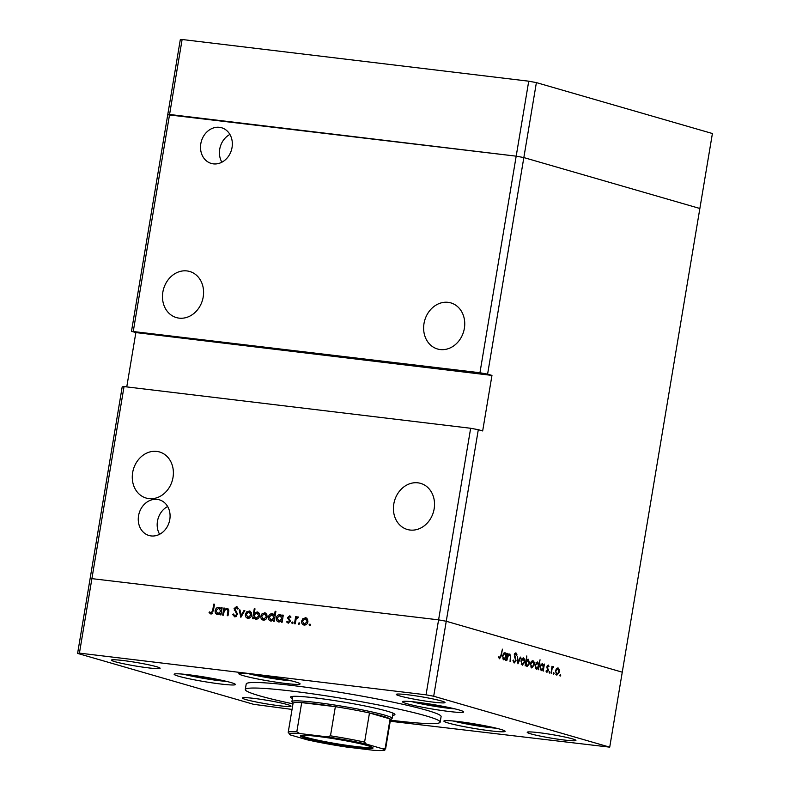 <?xml version="1.0" encoding="UTF-8"?>
<svg xmlns="http://www.w3.org/2000/svg" width="790" height="790" viewBox="0 0 790 790"><rect width="100%" height="100%" fill="white"/><g stroke="black" fill="none" stroke-linecap="round" stroke-linejoin="round"><path stroke-width="1.19" d="M479.945 372.742L487.598 374.154L523.839 157.575L516.186 156.163L479.945 372.742L131.495 331.316L167.737 114.738L516.186 156.163L523.839 157.575L699.861 208.491L712.402 133.52L536.39 82.604L528.727 81.192L182.125 39.5L180.278 39.767L167.737 114.738L169.573 114.471L182.125 39.5M390.23 721.24L609.722 747.152L622.263 672.181L446.251 621.266L622.263 672.181L699.861 208.491L523.839 157.575L536.39 82.604M133.332 331.04L169.573 114.471L516.186 156.163L528.727 81.192M448.128 302.343A23.996 20.254 106.1 0 1 450.843 302.896A23.996 20.254 106.1 0 1 464.046 329.983A23.996 20.254 106.1 0 1 440.228 349.545A23.996 20.254 106.1 0 1 437.512 348.992A23.996 20.254 106.1 0 1 424.319 321.915A23.996 20.254 106.1 0 1 448.128 302.343M186.983 270.931A23.996 20.254 106.1 0 1 189.699 271.484A23.996 20.254 106.1 0 1 202.892 298.571A23.996 20.254 106.1 0 1 179.083 318.133A23.996 20.254 106.1 0 1 176.368 317.58A23.996 20.254 106.1 0 1 163.175 290.493A23.996 20.254 106.1 0 1 186.983 270.931M156.785 451.416A23.996 20.254 106.1 0 1 159.501 451.959A23.996 20.254 106.1 0 1 172.694 479.046A23.996 20.254 106.1 0 1 148.885 498.609A23.996 20.254 106.1 0 1 146.17 498.065A23.996 20.254 106.1 0 1 132.967 470.978A23.996 20.254 106.1 0 1 156.785 451.416M417.93 482.828A23.996 20.254 106.1 0 1 420.645 483.381A23.996 20.254 106.1 0 1 433.838 510.458A23.996 20.254 106.1 0 1 410.03 530.031A23.996 20.254 106.1 0 1 407.314 529.478A23.996 20.254 106.1 0 1 394.111 502.391A23.996 20.254 106.1 0 1 417.93 482.828M157.23 499.389A18.575 15.672 106.1 0 1 159.333 499.813A18.575 15.672 106.1 0 1 169.544 520.788A18.575 15.672 106.1 0 1 151.117 535.926A18.575 15.672 106.1 0 1 149.014 535.501A18.575 15.672 106.1 0 1 138.793 514.537A18.575 15.672 106.1 0 1 157.23 499.389M213.379 163.866A18.575 15.672 -73.9 0 0 231.806 148.718A18.575 15.672 -73.9 0 0 221.595 127.753A18.575 15.672 -73.9 0 0 219.492 127.328A18.575 15.672 -73.9 0 0 201.055 142.477A18.575 15.672 -73.9 0 0 211.276 163.441A18.575 15.672 -73.9 0 0 213.379 163.866M487.598 374.154L491.963 375.408L482.67 430.945L478.306 429.681L446.251 621.266L438.588 619.854L470.652 428.269L124.04 386.577L79.434 653.123L77.598 653.399L253.61 704.315L292.043 709.43M609.722 747.152L433.7 696.237L446.251 621.266L438.588 619.854L90.139 578.428L438.588 619.854L426.047 694.825L79.434 653.123M478.306 429.681L470.652 428.269M77.598 653.399L122.203 386.843L124.04 386.577M491.963 375.408L135.86 332.57L131.495 331.316M135.86 332.57L126.765 386.903M229.91 134.448A18.575 15.672 -73.9 0 0 221.872 162.217M159.61 534.277A18.575 15.672 106.1 0 1 167.648 506.508M392.66 715.286A52.93 3.881 -170.5 0 0 394.931 714.565A52.93 3.881 -170.5 0 0 387.238 711.178A52.93 3.881 -170.5 0 0 328.867 699.733A52.93 3.881 -170.5 0 0 290.522 697.096A52.93 3.881 -170.5 0 0 292.438 698.508M390.418 720.164A98.799 7.238 -170.5 0 0 440.168 722.129A98.799 7.238 -170.5 0 0 425.82 715.819A98.799 7.238 -170.5 0 0 316.849 694.45A98.799 7.238 -170.5 0 0 245.285 689.522A98.799 7.238 -170.5 0 0 259.634 695.832A98.799 7.238 -170.5 0 0 292.971 703.851M440.168 722.129L441.097 716.579A98.799 7.238 -170.5 0 0 426.748 710.269A98.799 7.238 -170.5 0 0 317.778 688.9A98.799 7.238 -170.5 0 0 246.213 683.972L245.285 689.522M500.633 729.348A31.047 2.271 -170.5 0 0 466.386 722.623A31.047 2.271 -170.5 0 0 443.891 721.073A31.047 2.271 -170.5 0 0 448.404 723.057A31.047 2.271 -170.5 0 0 482.651 729.782A31.047 2.271 -170.5 0 0 505.146 731.323A31.047 2.271 -170.5 0 0 500.633 729.348M230.887 682.53A31.047 2.271 -170.5 0 0 196.641 675.815A31.047 2.271 -170.5 0 0 174.156 674.265A31.047 2.271 -170.5 0 0 178.659 676.25A31.047 2.271 -170.5 0 0 212.905 682.965A31.047 2.271 -170.5 0 0 235.4 684.515A31.047 2.271 -170.5 0 0 230.887 682.53M295.579 681.958A31.047 2.271 -170.5 0 0 261.332 675.233A31.047 2.271 -170.5 0 0 238.847 673.692A31.047 2.271 -170.5 0 0 243.35 675.667A31.047 2.271 -170.5 0 0 277.596 682.392A31.047 2.271 -170.5 0 0 300.091 683.943A31.047 2.271 -170.5 0 0 295.579 681.958M459.197 709.993A31.047 2.271 -170.5 0 0 424.951 703.278A31.047 2.271 -170.5 0 0 402.456 701.727A31.047 2.271 -170.5 0 0 406.969 703.712A31.047 2.271 -170.5 0 0 441.215 710.427A31.047 2.271 -170.5 0 0 463.7 711.978A31.047 2.271 -170.5 0 0 459.197 709.993M114.984 661.704A24.697 1.807 9.5 0 1 111.39 660.124A24.697 1.807 9.5 0 1 129.284 661.358A24.697 1.807 9.5 0 1 156.529 666.701A24.697 1.807 9.5 0 1 160.113 668.281A24.697 1.807 9.5 0 1 142.22 667.046A24.697 1.807 9.5 0 1 114.984 661.704M530.791 733.851A24.697 1.807 9.5 0 1 527.197 732.271A24.697 1.807 9.5 0 1 545.09 733.505A24.697 1.807 9.5 0 1 572.335 738.848A24.697 1.807 9.5 0 1 575.92 740.418A24.697 1.807 9.5 0 1 558.026 739.193A24.697 1.807 9.5 0 1 530.791 733.851M287.451 704.571A24.697 1.807 -170.5 0 0 260.206 699.229A24.697 1.807 -170.5 0 0 242.313 697.995A24.697 1.807 -170.5 0 0 245.907 699.575A24.697 1.807 -170.5 0 0 273.143 704.917A24.697 1.807 -170.5 0 0 291.036 706.151A24.697 1.807 -170.5 0 0 287.451 704.571M441.413 700.967A24.697 1.807 -170.5 0 0 414.167 695.625A24.697 1.807 -170.5 0 0 396.274 694.4A24.697 1.807 -170.5 0 0 399.868 695.97A24.697 1.807 -170.5 0 0 427.104 701.313A24.697 1.807 -170.5 0 0 444.997 702.547A24.697 1.807 -170.5 0 0 441.413 700.967M509.639 654.772L508.059 656.293L506.785 660.608L507.98 653.508L508.217 654.92L509.866 653.923L510.656 657.932L510.054 661.556L510.37 656.451L509.639 654.772L508.424 654.624L509.402 654.742M515.692 653.784L514.744 654.801L516.067 660.795L514.171 663.008L512.977 660.44L513.49 660.065L514.458 662.03L513.253 661.892L514.339 662.01L515.603 660.657L514.28 654.703L515.91 652.797L516.996 654.841L516.482 655.315L515.692 653.784L514.606 653.646M517.954 663.837L517.371 656.233L518.24 661.902L520.343 657.082L520.837 657.231L517.954 663.837M520.956 661.003L521.884 658.633L523.503 657.873L524.718 659.452L524.807 662.119L522.269 665.22L520.956 661.003M530.416 663.748L531.354 661.378L532.964 660.608L534.188 662.188L534.267 664.864L531.739 667.955L530.416 663.748M543.718 665.229L544.399 664.044L543.214 671.144L542.957 669.792L541.209 670.7L539.896 666.444L542.454 663.353L543.184 665.16M560.13 676.171L560.396 674.551L560.693 675.49L560.13 676.171L560.693 675.49L559.824 675.381M559.843 675.243L560.327 674.542M555.489 670.996L556.417 668.626L558.026 667.856L559.251 669.436L559.34 672.112L556.802 675.213L555.489 670.996M553.533 674.265L553.81 672.645L554.096 673.574L553.533 674.265L554.096 673.574L553.227 673.475M553.247 673.337L553.731 672.636M551.242 673.475L551.973 666.237L552.25 667.412L553.356 666.503L553.336 667.55L552.131 668.666L551.242 673.475M549.425 673.08L549.692 671.461L549.978 672.389L549.425 673.08L549.978 672.389L549.119 672.28M549.139 672.142L549.623 671.451M548.082 665.901L547.46 667.392L548.359 670.621L546.927 672.349L546.028 671.085L546.443 670.513L547.055 671.47L547.905 670.522L546.976 666.612L548.23 665.022L549.011 666.306L548.606 666.829L547.213 665.792L547.993 665.881M547.055 671.47L546.097 671.362L547.055 671.47M538.879 663.886L540.044 659.778L538.375 669.752L538.128 668.389L536.38 669.308L535.057 665.052L537.625 661.961L538.375 663.827M525.804 664.736L525.133 665.921L526.802 655.947L526.555 660.233L528.312 659.265L529.636 663.511L527.068 666.612L525.34 664.676M506.252 654.387L506.933 653.212L505.738 660.312L505.491 658.949L503.744 659.857L502.42 655.601L504.988 652.52L505.719 654.327M499.744 657.793L498.648 657.665L499.744 657.793L500.87 655.493L502.41 649.153L501.314 655.72L499.557 658.781L498.51 657.3L498.905 656.638L499.744 657.793M227.579 608.458L226.928 608.261C228.547 608.784 229.1 610.068 228.596 612.132L227.984 615.765L227.244 615.677L227.984 610.71L226.651 609.12L224.271 610.749L223.402 615.212L222.661 615.124L223.847 608.024L224.597 608.112L224.38 609.386L227.283 608.34M228.606 609.673L226.651 609.12L227.925 608.665M234.729 616.832L232.556 614.403L233.346 613.988L234.897 615.835L236.803 614.383L234.067 608.636L236.496 606.621L238.432 608.527L237.662 609.051L236.24 607.609L234.818 608.685L237.543 614.482L234.383 616.753M235.953 616.141L236.526 616.269M238.323 608.27L236.24 607.609L237.474 607.036M240.871 617.316L239.182 609.87L239.992 609.959L241.148 615.38L244.021 610.443L244.831 610.542L240.871 617.316M250.084 611.203L249.176 610.937L251.279 612.388L251.694 615.015C251.141 617.237 249.887 618.333 247.942 618.293C246.055 617.879 245.206 616.526 245.404 614.255L246.658 611.835L249.63 611.025M247.942 618.293L247.438 618.185M265.529 613.06L264.62 612.793L266.734 614.245L267.139 616.871C266.585 619.093 265.331 620.189 263.386 620.15C261.5 619.735 260.651 618.392 260.858 616.111L262.102 613.692L265.084 612.892M263.386 620.15L262.882 620.051M278.85 622.007C276.954 621.572 276.105 620.209 276.303 617.938C276.885 615.716 278.149 614.63 280.104 614.66L282.326 616.398L282.543 615.084L283.284 615.173L282.099 622.273L281.359 622.184L281.556 620.95L278.396 621.918M309.621 625.71L309.058 624.821L309.887 624.09L310.44 624.979L309.621 625.71L309.058 624.821L310.381 625.196M310.085 624.149L310.44 624.979M306.322 617.968L305.414 617.701L307.527 619.153L307.942 621.779C307.389 624.001 306.135 625.097 304.19 625.058C302.293 624.643 301.454 623.3 301.652 621.019L302.906 618.6L305.878 617.8M304.19 625.058L303.686 624.959M298.857 624.416L298.304 623.517L299.134 622.796L299.687 623.685L298.857 624.416L298.304 623.517L299.627 623.903M299.321 622.856L299.687 623.685M295.203 623.853L294.463 623.754L295.648 616.654L296.388 616.743L296.22 617.79L297.889 616.802L298.501 617.118L297.968 617.829L296.141 619.044L295.203 623.853M292.251 623.616L291.698 622.727L292.527 621.997L293.08 622.895L292.251 623.616L291.698 622.727L293.021 623.113M292.715 622.056L293.08 622.895M289.91 615.904L290.918 616.99L290.305 617.543L289.387 616.664L288.439 617.523L290.305 621.295L288.182 623.132L286.612 621.957L287.214 621.365L288.291 622.253L289.555 621.236L287.688 617.474L289.733 615.835M290.967 617.118L289.387 616.664M270.97 621.058C269.074 620.624 268.225 619.261 268.422 616.98C268.995 614.768 270.269 613.682 272.224 613.712L274.426 615.509L275.137 611.263L275.888 611.361L274.219 621.325L273.468 621.236L273.676 620.002L270.506 620.97M257.915 612.141L257.026 611.885C258.923 612.319 259.772 613.682 259.574 615.953C259.001 618.175 257.738 619.271 255.772 619.232L253.56 617.494L253.333 618.817L252.593 618.718L254.262 608.754L255.002 608.843L254.311 613L257.491 611.974M217.704 614.65C215.808 614.215 214.959 612.852 215.156 610.581C215.729 608.359 217.003 607.273 218.958 607.303L221.18 609.041L221.398 607.727L222.138 607.816L220.953 614.916L220.213 614.827L220.41 613.603L217.25 614.561M210.881 613.958L209.064 612.596L209.627 611.904L211.088 612.971L212.658 610.601L213.734 604.133L214.485 604.222L213.389 610.788L210.575 613.899M210.565 612.764L212.49 613.376M433.7 696.237L426.047 694.825M303.874 618.886L302.906 618.6M304.357 619.024L306.875 618.126M304.466 625.078L303.429 623.863M302.382 621.236L301.652 621.019M305.098 624.406L306.135 624.623M307.616 619.33L305.266 618.58L302.402 621.118L304.328 624.189L307.192 621.69L305.266 618.58M307.912 621.908L307.192 621.69M296.369 616.871L295.648 616.654M296.823 617.968L296.22 617.79M290.819 617.079L289.614 616.733M288.646 623.132L286.612 621.957M290.276 621.454L289.555 621.236M290.335 620.792L289.466 620.535M290.216 620.199L288.666 619.696M290.118 620.12L287.777 618.6M288.419 617.691L287.688 617.474M289.673 616.743L290.394 616.259M283.264 615.292L282.543 615.084M282.287 621.167L281.556 620.95M279.166 622.036L278.08 620.782M277.033 618.145L276.303 617.938M279.621 615.519L281.27 615.064M283.047 616.605L282.326 616.398M279.828 621.375L280.815 621.572M282.237 616.21L279.976 615.538L277.053 618.037L279.028 621.138L281.951 618.649L279.976 615.538M282.672 618.856L281.951 618.649M275.868 611.48L275.137 611.263M274.406 620.219L273.676 620.002M271.286 621.088L270.2 619.834M269.153 617.197L268.422 616.98M271.74 614.571L273.35 614.116M275.157 615.716L274.426 615.509M271.938 620.427L272.925 620.624M274.298 615.232L272.086 614.59L269.163 617.089L271.148 620.189L274.061 617.701L272.086 614.59M274.792 617.908L274.061 617.701M263.07 613.978L262.102 613.692M263.564 614.116L266.072 613.218M263.672 620.17L262.626 618.955M261.579 616.328L260.858 616.111M264.304 619.498L265.331 619.716M266.822 614.423L264.472 613.672L261.599 616.21L263.534 619.271L266.388 616.783L264.472 613.672M267.119 617L266.388 616.783M254.982 608.962L254.262 608.754M255.121 613.238L254.311 613M256.582 612.734L258.172 612.28M256.069 619.251L255.101 618.106M254.716 617.829L253.56 617.494M259.258 613.534L256.859 612.754L253.936 615.252L255.911 618.363L258.834 615.864L256.859 612.754M256.632 618.57L257.708 618.797M259.554 616.072L258.834 615.864M247.625 612.112L246.658 611.835M248.119 612.26L250.628 611.361M248.218 618.313L247.181 617.099M246.134 614.472L245.404 614.255M248.85 617.642L249.887 617.859M251.368 612.566L249.018 611.815L246.154 614.353L248.08 617.415L250.944 614.926L249.018 611.815M251.664 615.134L250.944 614.926M240.022 610.107L239.182 609.87M241.878 615.588L241.148 615.38M244.762 610.66L244.021 610.443M235.163 616.842L234.265 615.568M233.613 614.709L232.556 614.403M237.523 614.59L236.803 614.383M237.553 613.652L236.664 613.395M236.921 612.132L235.736 610.601M235.618 610.561L234.284 610.176M234.798 608.853L234.067 608.636M225.101 609.613L224.38 609.386M224.567 608.231L223.847 608.024M228.735 610.927L227.984 610.71M222.118 607.935L221.398 607.727M221.141 613.81L220.41 613.603M218.02 614.679L216.934 613.425M215.887 610.788L215.156 610.581M218.475 608.162L220.124 607.707M221.901 609.248L221.18 609.041M218.672 614.018L219.669 614.225M221.091 608.853L218.82 608.182L215.907 610.68L217.882 613.781L220.795 611.292L218.82 608.182M221.526 611.5L220.795 611.292M214.465 604.35L213.734 604.133M211.345 613.968L209.064 612.596M212.016 613.178L212.54 613.386L212.016 613.178M558.579 669.357L559.251 669.436M555.469 671.075L557.108 674.374L555.775 674.206L556.94 674.334L558.876 671.984L557.878 668.735L556.476 668.547L557.612 668.696M557.878 668.735L555.943 671.135M552.724 666.75L553.711 666.869M551.578 668.607L552.131 668.666M548.408 666.237L549.011 666.306M546.927 667.333L547.46 667.392M547.085 668.182L547.875 668.281M547.727 669.387L548.369 669.466M542.177 669.693L542.957 669.792M540.202 669.693L541.377 669.831L543.342 667.481L542.315 664.232L540.883 664.044M540.874 664.054L542.019 664.193M539.876 666.533L541.535 669.861L540.202 669.703M542.315 664.232L540.35 666.582M537.348 668.301L538.128 668.389M535.047 665.131L536.706 668.468L535.373 668.301L536.548 668.439L538.513 666.079L537.486 662.83L536.055 662.642L537.19 662.79M537.486 662.83L535.511 665.19M533.507 662.109L534.188 662.188M530.702 666.948L531.877 667.086L533.813 664.736L532.815 661.477L531.413 661.299M531.403 661.309L532.539 661.447M530.406 663.827L532.045 667.115L530.712 666.957M532.815 661.477L530.88 663.886M525.715 662.425L527.374 665.763L526.061 665.605M526.061 665.595L527.207 665.733L529.182 663.383L528.155 660.134L526.772 659.956L527.868 660.094M528.155 660.134L526.18 662.484M524.046 659.364L524.718 659.452M521.242 664.202L522.417 664.351L524.353 661.99L523.355 658.742L521.943 658.564L523.079 658.712M520.946 661.092L522.585 664.38L521.242 664.222M523.355 658.742L521.41 661.141M517.746 661.842L518.24 661.902M520.304 657.162L520.837 657.231M516.344 654.762L516.996 654.841M514.606 653.656L515.505 653.764M514.28 656.075L514.863 656.154M514.655 657.231L515.386 657.32M507.526 656.223L508.059 656.293M504.711 658.86L505.491 658.949M502.41 655.69L504.069 659.028L502.736 658.86L503.911 658.998L505.877 656.638L504.85 653.389L503.418 653.202M503.408 653.212L504.553 653.35M504.85 653.389L502.875 655.749M498.569 657.448L499.438 657.557M418.394 702.389L423.243 703.791L448.572 707.445M444.928 706.695L444.819 707.336M423.371 703.051L423.243 703.791M190.084 674.917L194.942 676.329L220.262 679.973M216.618 679.232L216.509 679.874M195.071 675.588L194.942 676.329M254.775 674.344L259.634 675.746L284.953 679.4M281.309 678.659L281.21 679.301M259.762 675.015L259.634 675.746M459.829 721.734L464.688 723.136L490.007 726.79M486.363 726.05L486.255 726.682M464.806 722.396L464.688 723.136M305.71 738.196A36.834 2.696 9.5 0 1 300.486 735.668A36.834 2.696 9.5 0 1 328.334 737.87A36.834 2.696 9.5 0 1 367.666 745.651A36.834 2.696 9.5 0 1 372.959 747.794A36.834 2.696 9.5 0 1 347.62 746.352A36.834 2.696 9.5 0 1 305.71 738.196M301.425 735.391A35.994 2.637 -170.5 0 0 306.56 737.445A35.994 2.637 -170.5 0 0 344.776 745.019A35.994 2.637 -170.5 0 0 372.159 747.231M293.05 703.357L292.004 701.895A50.807 3.723 9.5 0 1 291.915 701.609A50.807 3.723 9.5 0 1 328.719 704.137A50.807 3.723 9.5 0 1 384.76 715.128A50.807 3.723 9.5 0 1 392.146 718.377A50.807 3.723 9.5 0 1 391.968 718.624L390.497 719.66M383.031 748.91L385.214 748.091A49.395 3.614 9.5 0 1 385.639 748.683L390.517 719.532A49.395 3.614 -170.5 0 0 390.092 718.93A49.395 3.614 -170.5 0 0 383.348 716.382A49.395 3.614 -170.5 0 0 369.473 712.965A49.395 3.614 -170.5 0 0 335.355 706.675L301.691 702.626A49.395 3.614 -170.5 0 0 293.08 703.228L288.202 732.379A49.395 3.614 9.5 0 1 296.813 731.777L299.775 733.545A47.983 3.516 -170.5 0 0 290.345 734.937L307.063 739.776A47.983 3.516 -170.5 0 0 346.326 747.014L373.601 750.293A47.983 3.516 -170.5 0 0 383.031 748.91L366.313 744.071A47.983 3.516 -170.5 0 0 327.05 736.833L299.775 733.545M327.05 736.833L330.477 735.826L335.355 706.675A49.395 3.614 -170.5 0 0 301.691 702.626L296.813 731.777M385.214 748.091L390.092 718.93L369.473 712.965L364.595 742.116L366.313 744.071M290.345 734.937L288.202 732.379M346.326 747.014L307.063 739.776M385.639 748.683C383.328 749.947 389.253 750.895 374.016 750.332L373.601 750.293M236.882 612.082L235.42 611.658M228.527 612.546L227.797 612.329M213.379 610.808L212.658 610.601M411.738 701.648A27.383 2.005 -170.5 0 0 454.951 708.877M183.438 674.186A27.383 2.005 -170.5 0 0 226.641 681.414M248.129 673.603A27.383 2.005 -170.5 0 0 291.332 680.842M453.184 720.994A27.383 2.005 -170.5 0 0 496.387 728.232M330.477 735.826A49.395 3.614 9.5 0 1 364.595 742.116M210.93 612.931L212.382 613.356M411.639 701.639L455.04 708.897M183.339 674.176L226.74 681.434M248.03 673.603L291.431 680.862M453.085 720.984L496.485 728.252M392.146 718.377L393.025 713.143M291.915 701.609L292.794 696.375"/></g></svg>
